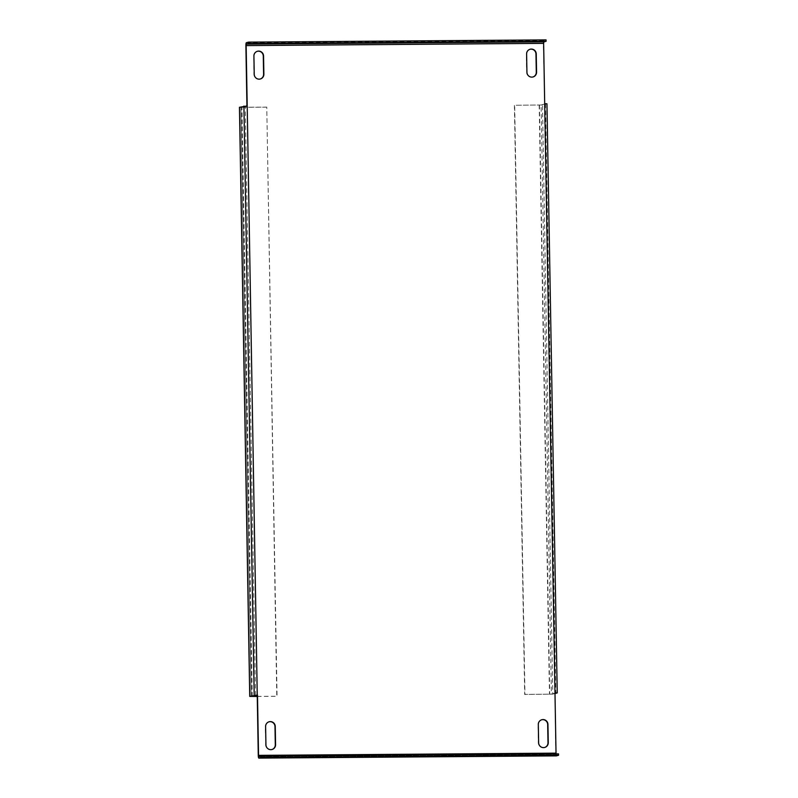 <?xml version="1.0" encoding="UTF-8"?>
<svg xmlns="http://www.w3.org/2000/svg" width="798" height="798" viewBox="0 0 798 798"><rect width="100%" height="100%" fill="white"/><g stroke="black" fill="none" stroke-linecap="round" stroke-linejoin="round"><path stroke-width="0.6" stroke-dasharray="3.99 2.99" d="M544.575 747.497A4.918 4.818 -104.9 0 1 538.351 742.828L538.032 724.584A4.918 4.818 -104.9 0 1 541.732 719.766M260.178 79.032A4.918 4.818 -104.9 0 1 253.964 74.364L253.644 56.119A4.918 4.818 -104.9 0 1 257.335 51.301M532.874 76.997A4.918 4.818 -104.9 0 1 526.65 72.319L526.331 54.084A4.918 4.818 -104.9 0 1 530.022 49.267M271.889 749.531A4.918 4.818 -104.9 0 1 265.664 744.863L265.345 726.629A4.918 4.818 -104.9 0 1 269.036 721.801M255.569 695.208L245.285 106.064L246.931 105.905M245.884 45.656L543.358 43.441L544.695 103.68M554.979 692.903L555.747 753.212L258.273 755.437M554.979 693.183L551.398 694.14L541.114 104.997L545.543 103.8L544.416 103.76L554.979 692.824M257.215 695.118L247.21 105.905M554.989 693.532L552.775 694.12L542.49 104.977L546.899 103.81L557.174 692.953M245.285 106.064L240.876 107.231L251.161 696.375M257.245 696.474L276.776 696.325L266.771 107.112L240.876 107.231M266.492 107.181L239.5 107.301M257.245 696.405L277.056 696.255L266.771 107.112M541.114 104.997L514.67 105.256L524.954 694.4L551.398 694.14M542.49 104.977L514.67 105.256M514.391 105.336L524.675 694.479L552.775 694.12M543.358 43.441A2.813 0.549 89.6 0 1 543.867 40.489L546.061 39.9M558.53 753.891L556.326 754.469L258.831 756.694L556.316 754.479L556.086 753.901M556.296 755.876A2.813 0.549 89.6 0 1 555.747 753.212M545.513 103.82L555.797 692.933M251.988 696.514L241.704 107.371M252.258 696.085L241.984 107.301M539.189 105.146L549.473 694.29M539.458 105.077L549.742 694.22M246.383 42.703L543.867 40.489M545.543 103.8L555.827 692.943M251.131 696.395L240.846 107.251"/><path stroke-width="1.2" d="M543.049 719.567A4.918 4.818 75.1 0 0 538.311 724.514L538.63 742.748A4.918 4.818 75.1 0 0 544.715 747.467A4.918 4.818 75.1 0 0 548.266 742.679L547.947 724.444A4.918 4.818 75.1 0 0 543.049 719.567M541.732 719.766A4.918 4.818 -104.9 0 1 547.677 724.514L547.997 742.748A4.918 4.818 -104.9 0 1 544.575 747.497M258.652 51.102A4.918 4.818 75.1 0 0 253.914 56.05L254.233 74.284A4.918 4.818 75.1 0 0 260.318 79.002A4.918 4.818 75.1 0 0 263.879 74.214L263.559 55.98A4.918 4.818 75.1 0 0 258.652 51.102M257.335 51.301A4.918 4.818 -104.9 0 1 263.28 56.05L263.599 74.284A4.918 4.818 -104.9 0 1 260.178 79.032M531.338 49.067A4.918 4.818 75.1 0 0 526.61 54.015L526.929 72.249A4.918 4.818 75.1 0 0 533.014 76.967A4.918 4.818 75.1 0 0 536.565 72.179L536.246 53.945A4.918 4.818 75.1 0 0 531.338 49.067M530.022 49.267A4.918 4.818 -104.9 0 1 535.967 54.015L536.286 72.249A4.918 4.818 -104.9 0 1 532.874 76.997M270.352 721.601A4.918 4.818 75.1 0 0 265.614 726.549L265.934 744.783A4.918 4.818 75.1 0 0 272.028 749.502A4.918 4.818 75.1 0 0 275.579 744.714L275.26 726.479A4.918 4.818 75.1 0 0 270.352 721.601M269.036 721.801A4.918 4.818 -104.9 0 1 274.981 726.549L275.3 744.793A4.918 4.818 -104.9 0 1 271.889 749.531M554.989 693.532L557.233 692.923L554.979 692.824L556.026 753.142L258.542 755.367L257.495 695.048L249.734 696.415L257.245 696.474M239.5 107.301L247.21 105.905L246.153 45.586L543.638 43.361L544.695 103.68L546.899 103.81M556.356 755.876L258.871 758.1L556.326 755.876A2.813 0.549 89.6 0 1 556.296 755.876A2.813 0.549 89.6 0 0 556.356 755.876L558.55 755.287L261.076 757.511L258.871 758.1A2.813 0.549 -90.4 0 0 258.871 758.1A2.813 0.549 -90.4 0 1 258.273 755.437L247.21 105.905M246.931 105.905L245.884 45.656A2.813 0.549 -90.4 0 1 246.383 42.703L248.587 42.124L248.607 43.521L546.091 41.306L543.887 41.885L246.412 44.109L246.153 45.586M555.797 692.933L554.979 693.183M257.245 696.405L251.131 696.395L257.215 695.118M555.827 692.943L554.979 692.903M543.638 43.361L543.887 41.885M246.412 44.109L248.607 43.521M248.587 42.124L546.061 39.9L546.091 41.306M258.542 755.367L258.831 756.694L261.046 756.105L261.076 757.511M556.086 753.901L556.026 753.142M558.55 755.287L558.53 753.891L261.046 756.105M554.979 692.824L544.695 103.68M239.5 107.241L249.784 696.385M243.909 106.074L254.193 695.218M546.949 103.78L557.233 692.923M249.734 696.415L239.45 107.271"/></g></svg>
